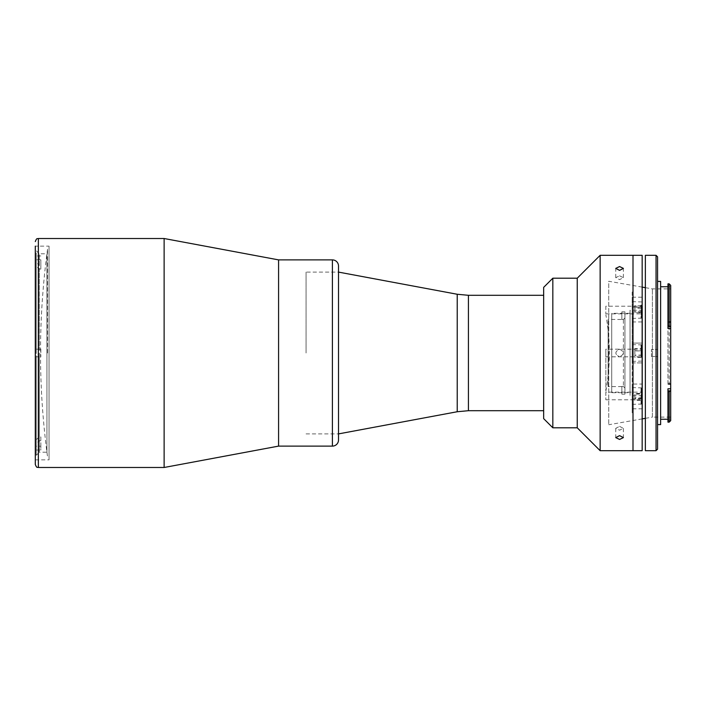 <?xml version="1.0" encoding="UTF-8"?>
<svg xmlns="http://www.w3.org/2000/svg" width="706" height="706" viewBox="0 0 706 706"><rect width="100%" height="100%" fill="white"/><g stroke="black" fill="none" stroke-linecap="round" stroke-linejoin="round"><path stroke-width="0.53" stroke-dasharray="3.53 2.65" d="M47.549 353L47.549 249.2L47.549 353M278.579 353L278.579 259.887L278.579 353M164.127 467.487L164.127 238.513M35.3 246.147L35.3 459.853L35.3 246.147L49.041 246.147L49.041 459.853L49.041 246.147M543.664 353L543.664 295.302L543.664 353M338.509 353L338.509 272.101L338.509 353M306.06 353L306.06 272.101L306.06 353M40.833 440.773L39.307 440.773L36.253 443.412L36.253 450.031L40.833 450.031L40.833 446.21L36.253 446.21L36.253 439.6L39.307 436.952L40.833 436.952L40.833 450.031M39.307 436.952L39.307 269.048L36.253 266.4L36.253 259.79L40.833 259.79L40.833 269.048L39.307 269.048M40.833 269.048L40.833 265.227L39.307 265.227L39.307 253.781L46.94 253.781L46.94 452.219L46.94 253.781M39.307 356.812L36.253 356.812L39.307 356.812L39.307 452.219L46.94 452.219M36.253 450.031L36.253 356.812L36.253 455.273L39.307 452.219L39.307 440.773M36.253 439.6L36.253 266.4M40.833 446.21L40.833 436.952M36.253 446.21L36.253 259.79M40.833 259.79L40.833 265.227M39.307 349.188L36.253 349.188L40.833 349.188L39.307 349.188L39.307 253.781L36.253 250.727L36.253 349.188L36.253 255.969L36.253 262.588L39.307 265.227M36.253 262.588L36.253 250.727M40.833 255.969L36.253 255.969M36.253 455.273L36.253 443.412M40.833 349.188L40.833 356.812L40.833 349.188M605.845 353L605.845 391.159L605.845 353M632.197 307.128L642.46 307.128L642.46 384.046L632.197 384.046L632.197 398.872L632.197 297.208L632.197 343.081L642.46 343.081L642.46 310.261L630.052 310.261L630.052 395.739L630.052 310.261M642.46 310.261L642.46 343.081L632.197 343.081L632.197 362.919L642.46 362.919L632.197 362.919L632.197 408.792L642.46 408.792L642.46 362.919L642.46 408.792M642.46 395.739L630.052 395.739M605.827 306.219L605.827 313.852L605.827 306.219L642.46 306.219L642.46 313.852L642.46 306.219M605.827 313.852L642.46 313.852M605.827 392.148L605.827 399.781L605.827 392.148L642.46 392.148L642.46 399.781L642.46 392.148M605.827 399.781L642.46 399.781M605.827 349.188L605.827 356.812L605.827 349.188L642.46 349.188L642.46 356.812L642.46 349.188M605.827 356.812L642.46 356.812M630.052 392.686L630.052 313.314L630.052 392.686L611.731 392.686L611.731 313.314L611.731 392.686M630.052 313.314L611.731 313.314M632.197 321.954L642.46 321.954M642.46 307.128L642.46 384.046M632.197 398.872L642.46 398.872M632.197 408.792L632.197 393.966L642.46 393.966M632.197 347.811L632.197 358.189L632.197 347.811M632.197 393.966L632.197 384.046M632.197 304.851L632.197 315.229L632.197 304.851M632.197 390.771L632.197 401.149L632.197 390.771M632.197 291.94L632.197 414.06L632.197 291.94M642.46 312.034L632.197 312.034M632.197 297.208L642.46 297.208M621.871 319.421L623.398 319.5L624.925 317.965L623.398 319.5L623.398 386.5L623.398 319.5L608.131 319.421L608.131 386.579L608.131 319.421M621.871 386.5L623.398 386.5L624.925 388.035L623.398 386.5L621.871 386.5L621.871 394.151L624.925 394.151L624.925 311.849L621.871 311.849L621.871 319.5L621.871 311.849L624.925 311.849L624.925 394.151L621.871 394.151L621.871 386.5M621.871 386.579L608.131 386.579M641.357 404.017L641.357 387.876L641.357 404.017M632.197 404.317L632.197 387.568L632.197 404.317M634.853 397.787L634.853 393.401L641.357 393.401L641.357 400.346L634.853 400.346L634.853 397.787L641.357 397.787M641.357 398.519L641.357 394.133L634.853 394.133L634.853 398.519L641.357 398.519L641.357 400.346M634.853 398.519L634.853 400.346M641.357 393.401L641.357 394.133M641.357 305.151L641.357 318.124L641.357 305.151M632.197 304.966L632.197 318.432L632.197 304.966M641.357 311.743L641.357 307.375L634.853 307.375L634.853 311.743L641.357 311.743L641.357 314.408L641.357 307.375M641.357 308.328L634.853 308.328L634.853 305.663L641.357 305.663M634.853 305.663L634.853 307.375M634.853 308.328L634.853 312.696L641.357 312.696M641.357 357.227L641.357 344.907L641.357 357.227M632.197 357.386L632.197 344.607L632.197 357.386M634.853 357.404L634.853 355.1L641.357 355.1L641.357 357.404L641.357 355.303L634.853 355.303L634.853 357.404L641.357 357.404M641.357 350.9L641.357 348.596L634.853 348.596L634.853 350.9L641.357 350.9L641.357 355.303M634.853 350.9L634.853 355.303M641.357 348.596L641.357 350.697L634.853 350.697L634.853 348.596M641.357 355.1L641.357 350.697M338.509 265.994L338.509 440.006M306.06 433.899L338.509 433.899L338.509 272.101L306.06 272.101M278.579 435.425L278.579 270.575L278.579 435.425M642.16 255.307L642.16 450.693M633 255.307L633 450.693L633 255.307M633 265.994L633 440.006L633 265.994M642.16 275.155L642.16 430.845L642.16 275.155M619.568 349.188C624.492 351.72 624.492 354.271 619.568 356.812C624.492 354.271 624.492 351.729 619.568 349.188C614.644 351.72 614.644 354.271 619.568 356.812C614.644 354.271 614.644 351.729 619.568 349.188M600.144 450.693L600.144 255.307M619.568 426.371L623.38 428.348L619.568 430.183L615.747 428.348L619.568 426.371M619.568 275.817L623.38 277.652L619.568 279.629L615.747 277.652L619.568 275.817M577.243 427.792L577.243 278.208M552.824 427.792L552.824 278.208M543.664 418.64L543.664 287.36M633 441.532L633 264.468L633 441.532M543.664 304.851L543.664 315.229L543.664 304.851M543.664 347.811L543.664 358.189L543.664 347.811M543.664 390.771L543.664 401.149L543.664 390.771M543.664 395.739L543.664 310.261L543.664 395.739M645.363 418.34L652.379 417.114L652.379 288.886L652.379 417.114L670.7 417.114L670.7 288.886L670.7 417.114M645.363 287.66L652.379 288.886L670.7 288.886M642.16 287.104L608.731 281.262L608.731 424.738L608.731 281.262M642.16 418.896L608.731 424.738M660.622 419.249L660.622 286.751L660.622 419.249M667.955 422.144L667.955 420.714L670.7 420.582L670.7 383.596L667.955 383.764L667.955 321.601L667.955 322.404L670.7 322.404L670.7 285.392L667.955 285.25L667.955 328.493M667.955 388.794L667.955 420.714M667.955 322.404L670.7 322.404M657.568 424.588L657.568 281.412L657.568 424.588M660.622 424.588L660.622 281.412M657.568 449.166L657.568 256.834M656.05 255.307L656.05 450.693M645.363 450.693L645.363 255.307M651.47 356.512L657.568 356.512L657.568 349.488L657.568 356.512L651.47 356.512L651.47 349.488L657.568 349.488L651.47 349.488L651.47 356.512M645.363 272.145L645.363 433.899L645.363 272.145C645.363 270.089 645.363 270.089 645.363 272.145M670.568 420.714L669.173 422.144M667.955 422.109L669.173 422.109M667.955 383.764L667.955 322.236M670.568 322.236L669.173 321.609L669.173 384.391L670.568 383.764M667.955 321.609L669.173 321.609M667.955 384.391L669.173 384.391M670.7 383.702L670.7 322.298M667.955 285.25L667.955 283.856L669.173 283.865L670.568 285.25M38.353 467.487L38.353 238.513M468.422 410.698L468.422 295.302M457.223 411.739L457.223 294.261M641.048 404.317L641.048 387.568L641.048 404.317M641.048 304.966L641.048 318.432L641.048 304.966M641.048 357.386L641.048 344.607L641.048 357.386M332.402 259.887L332.402 446.113M667.955 286.804L670.7 286.804M670.7 321.601L667.955 321.601M667.955 384.399L670.7 384.399M670.7 419.135L667.955 419.135M47.549 249.2A769.319 769.319 0 0 0 47.549 456.8M35.3 459.853L49.041 459.853M605.845 391.159A209.885 209.885 0 0 0 605.845 314.841M632.197 404.361L641.357 404.053M632.197 387.568L641.357 387.876M632.197 301.638L641.357 301.947M632.197 318.432L641.357 318.124M632.197 344.607L641.357 344.907M632.197 361.393L641.357 361.093M623.38 428.348L623.38 437.605M623.38 277.652L623.38 268.395M615.747 277.652L615.747 268.395M615.747 428.348L615.747 437.605M667.955 383.596L670.7 383.596"/><path stroke-width="1.06" d="M164.127 467.487L278.579 446.113L332.402 446.113A6.107 6.107 0 0 0 338.509 440.006L338.509 265.994A6.107 6.107 0 0 0 332.402 259.887L278.579 259.887L278.579 446.113L278.579 259.887L164.127 238.513L164.127 467.487L38.353 467.487C37.409 466.754 37.021 468.899 35.3 464.433L35.3 353L35.3 464.433M35.3 246.147L35.3 353L35.3 246.147M457.223 411.739L457.223 294.261L338.509 272.101L338.509 433.899L457.223 411.739L468.422 410.698L543.664 410.698M642.16 450.693L633 450.693L633 255.307L633 450.693L600.144 450.693L577.243 427.792L552.824 427.792L543.664 418.64L543.664 287.36L552.824 278.208L577.243 278.208L600.144 255.307L642.16 255.307L642.16 450.693M619.568 439.45L623.38 437.605L619.568 435.628L615.747 437.605L619.568 439.45M619.568 270.372L623.38 268.395L619.568 266.55L615.747 268.395L619.568 270.372M552.824 278.208L552.824 427.792M577.243 278.208L577.243 427.792M600.144 255.307L600.144 450.693M669.173 283.856L667.955 283.856L667.955 326.525L670.568 326.525L669.173 325.978L669.173 283.856L670.7 285.383L670.7 390.806L667.955 390.886L667.955 388.794L670.7 388.794M645.363 287.66L642.16 287.104M645.363 418.34L642.16 418.896M660.622 286.751L667.955 286.751M660.622 419.249L667.955 419.249M667.955 390.886L667.955 422.144L669.173 422.144L669.173 391.662L670.568 390.886M667.955 391.662L669.173 391.662M657.568 281.412L660.622 281.412L660.622 424.588L657.568 424.588M657.568 449.166L656.05 450.693L656.05 255.307L657.568 256.834L657.568 449.166M656.05 450.693L645.363 450.693L645.363 255.307L656.05 255.307M670.7 390.806L670.7 420.617L669.173 422.144M667.955 325.978L669.173 325.978M670.7 328.493L667.955 328.493L667.955 326.525M164.127 238.513L38.353 238.513L38.353 467.487M457.223 294.261L468.422 295.302L468.422 410.698M332.402 446.113L332.402 259.887M38.353 238.513C37.409 239.246 37.021 237.101 35.3 241.567M468.422 295.302L543.664 295.302"/></g></svg>
